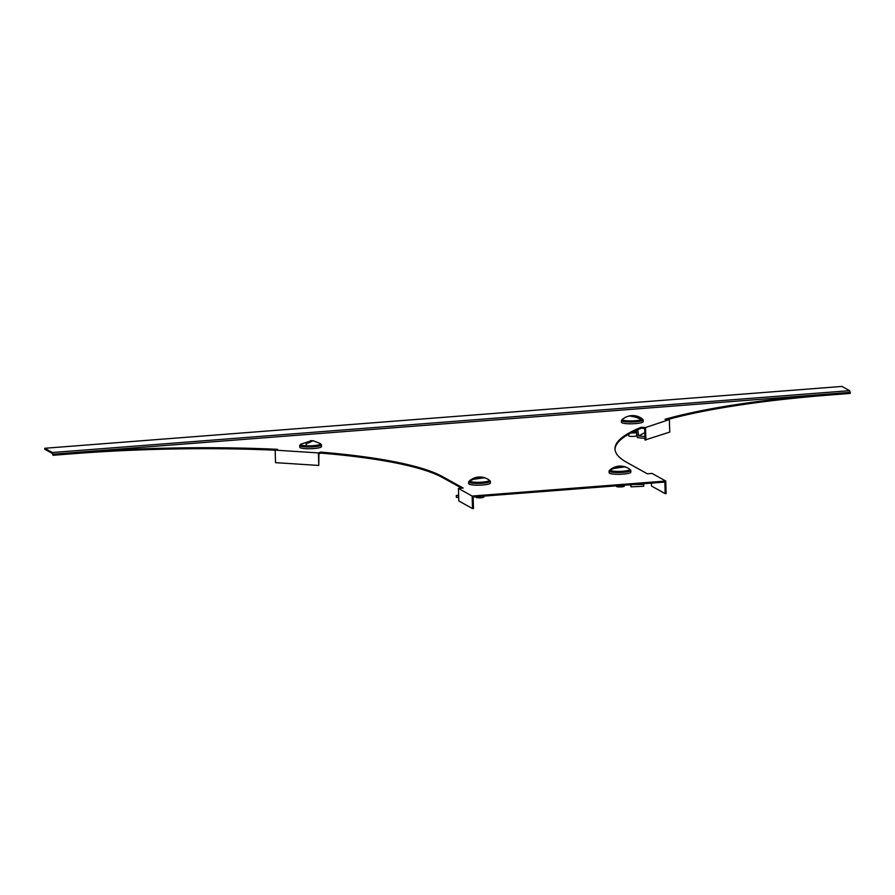 <?xml version="1.0" encoding="UTF-8"?>
<svg xmlns="http://www.w3.org/2000/svg" width="895" height="895" viewBox="0 0 895 895"><rect width="100%" height="100%" fill="white"/><g stroke="black" fill="none" stroke-linecap="round" stroke-linejoin="round"><path stroke-width="1.34" d="M461.675 488.189L442.656 477.628A299.445 50.489 -1.7 0 0 320.824 453.094L318.911 453.731L318.777 465.445L318.407 452.915L320.79 452.12A299.445 50.489 178.3 0 1 442.622 476.655L442.656 477.628M275.168 450.207A299.445 50.489 -1.7 0 0 72.025 453.799L53.051 455.275L52.313 453.429L44.784 449.245L44.75 448.272L841.949 386.427L849.601 390.667L850.216 392.446L831.242 393.923L831.265 394.896A299.445 50.489 -1.7 0 0 667.927 419.464M850.216 392.446L850.25 393.42L831.265 394.896M831.242 393.923A299.445 50.489 178.3 0 0 665.052 419.274L669.382 419.554L669.751 432.084L645.026 440.004L644.68 428.459L641.223 428.235A299.445 50.489 -1.7 0 0 615.022 449.424M645.888 440.06L645.519 427.541L641.189 427.262A299.445 50.489 178.3 0 0 614.988 448.943A299.445 50.489 178.3 0 0 626.746 462.368L647.298 473.791L652.052 473.421L665.757 481.029L666.126 493.559L665.175 493.626L664.84 482.081L473.131 496.949L473.466 508.505L472.515 508.573L472.146 496.054L458.441 488.435L458.811 500.965L472.515 508.573M320.824 453.094L320.79 452.12M458.441 488.435L463.185 488.066L442.622 476.655M665.757 481.029L472.146 496.054M651.381 483.121L651.471 486.019L665.175 493.626M641.189 427.262L641.223 428.235M53.051 455.275L52.861 454.212L850.06 392.357M44.75 448.272L52.402 452.523L52.861 454.212M72.025 453.799L72.003 452.825L53.018 454.302M72.003 452.825A299.445 50.489 178.3 0 1 277.551 449.335L275.168 450.14L275.537 462.659L318.777 465.445M318.407 452.915L275.168 450.14M669.382 419.554L645.519 427.541M52.402 452.523L849.601 390.667M622.383 419.71A10.874 1.835 -1.7 0 0 621.421 420.505A10.874 1.835 -1.7 0 0 627.037 421.937A10.874 1.835 -1.7 0 0 643.147 419.856A10.874 1.835 -1.7 0 0 642.14 419.128M621.421 420.505L621.477 422.25A10.874 1.835 -1.7 0 0 627.093 423.693A10.874 1.835 -1.7 0 0 643.203 421.612L643.147 419.856M610.043 470.211A10.874 1.835 -1.7 0 0 609.07 471.005A10.874 1.835 -1.7 0 0 622.954 472.359A10.874 1.835 -1.7 0 0 630.807 470.356A10.874 1.835 -1.7 0 0 629.8 469.629M609.07 471.005L609.126 472.761A10.874 1.835 -1.7 0 0 623.009 474.115A10.874 1.835 -1.7 0 0 630.863 472.112L630.807 470.356M629.554 469.081L627.954 468.051A15.808 14.991 119 0 1 629.398 468.98A9.879 1.667 178.3 0 1 629.554 469.081A9.879 1.667 178.3 0 1 629.789 469.428A9.879 1.667 178.3 0 1 621.32 471.329A9.879 1.667 178.3 0 1 610.424 470.457A9.879 1.667 178.3 0 1 610.032 470.009A9.879 1.667 178.3 0 1 610.245 469.651C614.708 466.205 619.653 465.255 625.079 466.81L626.768 467.537M613.489 468.566L612.851 468.969C617.639 466.038 622.495 465.668 627.429 467.839L627.216 467.682A15.808 14.991 119 0 1 627.954 468.051L627.138 467.637M610.032 470.009L610.066 470.971A9.879 1.667 -1.7 0 0 610.446 471.419A9.879 1.667 -1.7 0 0 621.354 472.291A9.879 1.667 -1.7 0 0 629.823 470.39L629.789 469.428M616.431 485.828L616.454 486.377A3.949 0.671 -1.7 0 0 616.61 486.556A3.949 0.671 -1.7 0 0 620.962 486.902A3.949 0.671 -1.7 0 0 624.352 486.142L624.33 485.224M612.303 468.667L625.079 466.81M627.608 416.421L629.476 415.884C633.996 415.045 638.135 415.94 641.894 418.569A9.879 1.667 178.3 0 1 642.14 418.927A9.879 1.667 178.3 0 1 640.909 419.777A9.879 1.667 178.3 0 1 629.823 420.907A9.879 1.667 178.3 0 1 622.383 419.509A9.879 1.667 178.3 0 1 622.596 419.151L625.09 417.484C629.453 415.213 633.873 415.504 638.381 418.334L639.332 418.01L637.71 417.909M622.383 419.509L622.405 420.471A9.879 1.667 -1.7 0 0 629.845 421.869A9.879 1.667 -1.7 0 0 640.932 420.739A9.879 1.667 -1.7 0 0 642.162 419.889L642.14 418.927M628.749 434.142L628.793 435.876A3.949 0.671 -1.7 0 0 631.769 436.436A3.949 0.671 -1.7 0 0 636.211 435.977A3.949 0.671 -1.7 0 0 636.703 435.641L636.613 432.755L630.606 433.124L636.647 432.744M629.476 415.884L639.332 418.01M631.076 484.698L631.098 486.846L643.762 486.253L643.74 484.396L633.034 484.542M643.74 484.396L643.527 483.736M630.404 484.754L631.098 486.846M644.803 432.677L638.616 435.887L637.721 429.712M636.3 430.338L637.352 437.588L644.982 438.416M638.616 435.887L644.926 436.57M300.686 444.67A10.874 1.835 -1.7 0 0 299.724 445.464A10.874 1.835 -1.7 0 0 307.902 446.997A10.874 1.835 -1.7 0 0 320.108 445.755A10.874 1.835 -1.7 0 0 321.45 444.815A10.874 1.835 -1.7 0 0 320.444 444.077M299.724 445.464L299.78 447.209A10.874 1.835 -1.7 0 0 307.958 448.742A10.874 1.835 -1.7 0 0 320.153 447.5A10.874 1.835 -1.7 0 0 321.506 446.571L321.45 444.815M469.584 481.107A10.874 1.835 -1.7 0 0 468.611 481.902A10.874 1.835 -1.7 0 0 482.494 483.255A10.874 1.835 -1.7 0 0 490.348 481.253A10.874 1.835 -1.7 0 0 489.33 480.525M468.611 481.902L468.667 483.658A10.874 1.835 -1.7 0 0 482.55 485.012A10.874 1.835 -1.7 0 0 490.393 483.009L490.348 481.253M473.03 479.463L472.392 479.865C477.18 476.934 482.036 476.565 486.969 478.736L486.757 478.579A15.808 14.991 -61 0 1 487.484 478.948A15.808 14.991 -61 0 1 488.938 479.877A9.879 1.667 178.3 0 1 489.095 479.977A9.879 1.667 178.3 0 1 489.33 480.324A9.879 1.667 178.3 0 1 480.861 482.226A9.879 1.667 178.3 0 1 469.964 481.353A9.879 1.667 178.3 0 1 469.573 480.906A9.879 1.667 178.3 0 1 469.785 480.548C474.249 477.102 479.194 476.151 484.62 477.717L486.309 478.433M471.844 479.563L484.62 477.706M469.573 480.906L469.606 481.868A9.879 1.667 -1.7 0 0 469.987 482.315A9.879 1.667 -1.7 0 0 480.883 483.188A9.879 1.667 -1.7 0 0 489.364 481.286L489.33 480.324M475.972 496.736L475.995 497.273A3.949 0.671 -1.7 0 0 476.151 497.452A3.949 0.671 -1.7 0 0 480.503 497.799A3.949 0.671 -1.7 0 0 483.893 497.038L483.871 496.121M308.383 443.07L313.06 440.664L320.197 443.528A9.879 1.667 178.3 0 1 320.444 443.875A9.879 1.667 178.3 0 1 305.788 445.766A9.879 1.667 178.3 0 1 300.686 444.468A9.879 1.667 178.3 0 1 300.899 444.099L311.93 440.687M305.989 443.875L310.811 440.519M300.686 444.468L300.709 445.43A9.879 1.667 -1.7 0 0 305.822 446.739A9.879 1.667 -1.7 0 0 320.466 444.849L320.444 443.875M458.71 497.329L456.394 497.43L456.293 495.461L458.643 495.271M458.072 495.304L458.699 497.251M458.162 497.273L456.394 497.43M292.654 463.767L291.882 463.711M612.516 468.823A15.808 14.991 119 0 0 610.424 470.457M640.909 419.777A15.808 13.604 -108.5 0 0 638.918 418.178M632.161 432.319A6.422 1.085 -1.7 0 0 636.535 431.972M469.964 481.353A15.808 14.991 -61 0 1 472.057 479.72M305.788 445.766A15.808 7.596 -86.3 0 1 306.817 443.942M486.667 478.534L489.095 479.977"/></g></svg>
